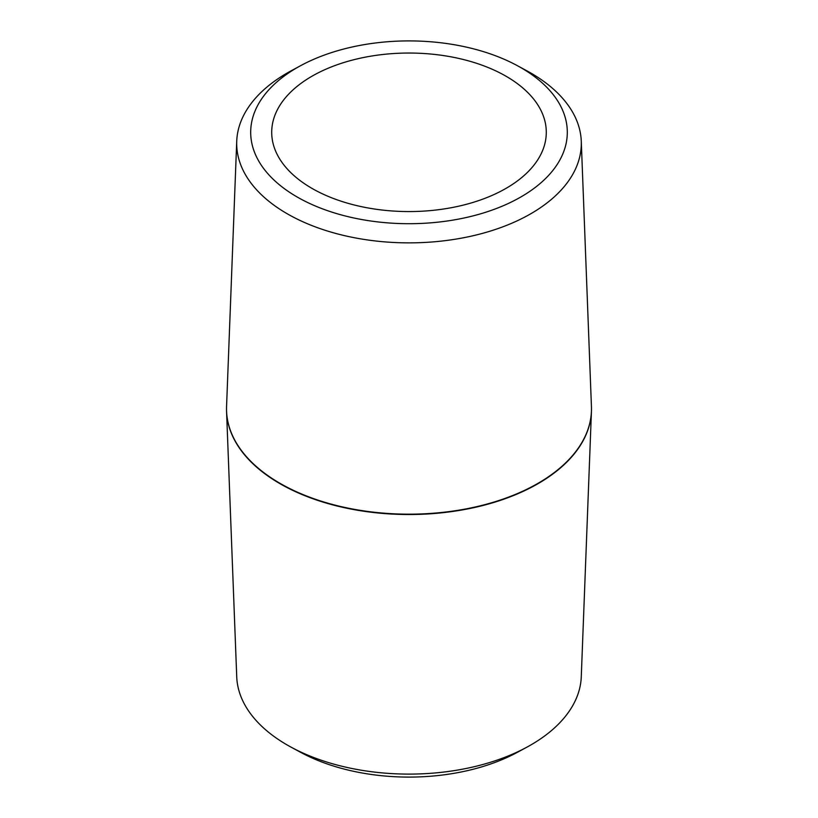 <?xml version="1.0" encoding="UTF-8"?>
<svg xmlns="http://www.w3.org/2000/svg" width="818" height="818" viewBox="0 0 818 818"><rect width="100%" height="100%" fill="white"/><g stroke="black" fill="none" stroke-linecap="round" stroke-linejoin="round"><path stroke-width="1.23" d="M311.924 188.355A137.291 79.264 180 0 1 271.709 132.301A137.291 79.264 180 0 1 409 53.037A137.291 79.264 180 0 1 546.291 132.301A137.291 79.264 180 0 1 461.536 205.533A137.291 79.264 180 0 1 311.924 188.355M300.727 65.624L291.147 70.808A172.312 99.489 0 0 0 236.729 141.187A172.312 99.489 0 0 0 287.159 213.733A172.312 99.489 0 0 0 476.7 234.868A172.312 99.489 0 0 0 581.271 141.187A172.312 99.489 0 0 0 526.853 70.808L517.273 65.624A158.314 91.401 180 0 1 522.733 195.88A158.314 91.401 180 0 1 297.057 196.933A158.314 91.401 180 0 1 300.727 65.624A158.314 91.401 180 0 1 517.273 65.624M581.271 141.187L591.434 406.495A182.475 105.348 180 0 1 591.475 408.826A182.475 105.348 180 0 1 478.827 506.158A182.475 105.348 180 0 1 279.971 483.315A182.475 105.348 180 0 1 226.525 408.826A182.475 105.348 180 0 1 226.566 406.495L236.729 141.187M591.434 411.505L581.271 676.813A172.312 99.489 180 0 1 526.853 747.192A172.312 99.489 180 0 1 291.147 747.192A172.312 99.489 180 0 1 236.729 676.813L226.566 411.505A182.475 105.348 0 0 0 279.971 483.673A182.475 105.348 0 0 0 476.966 506.945A182.475 105.348 0 0 0 591.434 411.505A182.475 105.348 0 0 0 591.475 409.174A182.475 105.348 0 0 0 591.475 409M291.147 747.192L300.727 752.376A158.314 91.401 0 0 0 517.273 752.376L526.853 747.192M226.525 409A182.475 105.348 0 0 0 226.525 409.174A182.475 105.348 0 0 0 226.566 411.505"/></g></svg>
